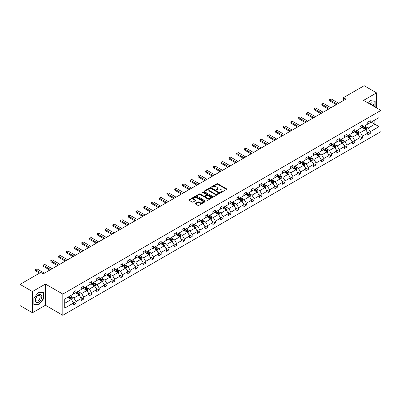 <?xml version="1.0" encoding="UTF-8"?>
<svg xmlns="http://www.w3.org/2000/svg" width="401" height="401" viewBox="0 0 401 401"><rect width="100%" height="100%" fill="white"/><g stroke="black" fill="none" stroke-linecap="round" stroke-linejoin="round"><path stroke-width="0.6" d="M220.705 192.39A0.481 0.281 0 0 0 221.387 192.39L226.565 189.402A0.687 0.396 0 0 0 226.765 189.122A0.687 0.396 0 0 0 226.565 188.841L217.793 183.773A0.687 0.396 0 0 0 216.821 183.773L211.643 186.766A0.481 0.281 0 0 0 212.324 187.157L212.996 186.771A2.206 1.273 0 0 1 216.114 186.771L216.841 187.192A2.206 1.273 0 0 1 217.487 188.094A2.206 1.273 0 0 1 216.841 188.991L216.174 189.382A0.481 0.281 0 0 0 216.856 189.773L217.527 189.387A2.206 1.273 0 0 1 220.645 189.387L221.372 189.808A2.206 1.273 0 0 1 222.019 190.711A2.206 1.273 0 0 1 221.372 191.608L220.705 191.999A0.481 0.281 0 0 0 220.705 192.39L220.705 191.999M195.427 203.412A0.687 0.396 0 0 0 195.227 203.693A0.687 0.396 0 0 0 195.427 203.974L197.888 205.392A0.687 0.396 0 0 0 198.866 205.392L204.615 202.074A0.687 0.396 0 0 0 204.816 201.793A0.687 0.396 0 0 0 204.615 201.513L195.843 196.45A0.687 0.396 0 0 0 194.871 196.45L189.122 199.768A0.687 0.396 0 0 0 188.916 200.049A0.687 0.396 0 0 0 189.122 200.33L192.089 202.049A0.687 0.396 0 0 0 193.066 202.049L195.528 200.625A0.687 0.396 0 0 0 195.728 200.345A0.687 0.396 0 0 0 195.528 200.064L194.054 199.212A1.845 1.063 0 0 1 193.513 198.46A1.845 1.063 0 0 1 194.65 197.477A1.845 1.063 0 0 1 196.66 197.708L202.435 201.041A1.845 1.063 0 0 1 202.971 201.793A1.845 1.063 0 0 1 201.833 202.776A1.845 1.063 0 0 1 199.828 202.545L198.866 201.989A0.687 0.396 0 0 0 197.888 201.989L195.427 203.412L195.427 203.974L197.888 202.565L197.888 201.989M45.438 284.048L32.461 291.542L20.05 284.379L20.05 305.587L32.461 312.75L45.438 305.256L62.812 315.286L62.812 294.078L45.438 284.048L45.438 305.256M376.559 107.869L376.559 92.877L363.577 100.375L380.95 110.405L62.812 294.078M376.559 92.877L364.148 85.714L343.421 97.679L343.421 100.546M20.05 284.379L40.777 272.414L43.258 273.843L345.903 99.112L343.421 97.679M213.041 196.645A0.687 0.396 0 0 0 214.019 196.645L219.768 193.327A0.687 0.396 0 0 0 219.969 193.046A0.687 0.396 0 0 0 219.768 192.766L210.996 187.698A0.687 0.396 0 0 0 210.024 187.698L204.274 191.021A0.687 0.396 0 0 0 204.069 191.302A0.687 0.396 0 0 0 204.274 191.583L213.041 196.645M202.786 192.495A0.481 0.281 0 0 1 203.272 192.565L212.179 197.703L206.44 201.021A0.687 0.396 0 0 1 205.467 201.021L196.696 195.954L196.696 195.392A0.687 0.396 0 0 0 196.495 195.673A0.687 0.396 0 0 0 196.696 195.954M196.696 195.392L199.157 193.974A0.687 0.396 0 0 1 200.129 193.974L203.688 196.029A0.687 0.396 0 0 0 204.66 196.029L206.294 195.086A0.687 0.396 0 0 0 206.495 194.801A0.687 0.396 0 0 0 206.294 194.52L202.59 192.385A0.481 0.281 0 0 1 203.272 191.989L212.189 197.137A0.687 0.396 0 0 1 212.39 197.417A0.687 0.396 0 0 1 212.189 197.698L212.189 197.137M32.461 291.542L32.461 312.75M64.726 299.051L73.513 293.978L73.513 292.058L75.995 290.625L75.995 292.545L81.253 289.507L81.253 287.587L83.739 286.154L83.739 288.073L88.997 285.036L88.997 283.116L91.478 281.682L91.478 283.602L96.741 280.565L96.741 278.645L99.222 277.211L99.222 279.131L104.486 276.094L104.486 274.174L106.967 272.74L106.967 274.66L112.23 271.622L112.23 269.703L114.711 268.269L114.711 270.189L119.974 267.151L119.974 265.231L122.455 263.798L122.455 265.723L127.719 262.68L127.719 260.76L130.2 259.332L130.2 261.252L135.463 258.214L135.463 256.289L137.944 254.861L137.944 256.78L143.202 253.743L143.202 251.823L145.688 250.389L145.688 252.309L150.946 249.272L150.946 247.352L153.428 245.918L153.428 247.838L158.691 244.8L158.691 242.881L161.172 241.447L161.172 243.367L166.435 240.329L166.435 238.41L168.916 236.976L168.916 238.896L174.179 235.858L174.179 233.938L176.661 232.505L176.661 234.425L181.924 231.387L181.924 229.467L184.405 228.034L184.405 229.953L189.668 226.916L189.668 224.996L192.149 223.563L192.149 225.482L197.412 222.445L197.412 220.525L199.893 219.091L199.893 221.011L205.152 217.974L205.152 216.054L207.638 214.62L207.638 216.54L212.896 213.502L212.896 211.583L215.377 210.149L215.377 212.069L220.64 209.031L220.64 207.111L223.121 205.678L223.121 207.598L228.385 204.56L228.385 202.64L230.866 201.207L230.866 203.132L236.129 200.094L236.129 198.169L238.61 196.741L238.61 198.66L243.873 195.623L243.873 193.703L246.354 192.269L246.354 194.189L251.617 191.152L251.617 189.232L254.099 187.798L254.099 189.718L259.362 186.681L259.362 184.761L261.843 183.327L261.843 185.247L267.101 182.209L267.101 180.29L269.587 178.856L269.587 180.776L274.845 177.738L274.845 175.818L277.327 174.385L277.327 176.305L282.59 173.267L282.59 171.347L285.071 169.914L285.071 171.834L290.334 168.796L290.334 166.876L292.815 165.443L292.815 167.362L298.078 164.325L298.078 162.405L300.56 160.971L300.56 162.891L305.823 159.854L305.823 157.934L308.304 156.5L308.304 158.42L313.567 155.382L313.567 153.463L316.048 152.029L316.048 153.949L321.311 150.911L321.311 148.992L323.792 147.558L323.792 149.478L329.051 146.44L329.051 144.52L331.537 143.087L331.537 145.012L336.795 141.969L336.795 140.049L339.276 138.621L339.276 140.54L344.539 137.503L344.539 135.578L347.02 134.15L347.02 136.069L352.284 133.032L352.284 131.112L354.765 129.678L354.765 131.598L360.028 128.561L360.028 126.641L362.509 125.207L362.509 127.127L367.772 124.089L367.772 122.17L370.253 120.736L370.253 122.656L379.04 117.583L379.04 126.641L370.253 131.713L370.253 133.633L367.772 135.067L367.772 133.147L362.509 136.185L362.509 138.104L360.028 139.538L360.028 137.613L354.765 140.656L354.765 142.576L352.284 144.004L352.284 142.084L347.02 145.122L347.02 147.047L344.539 148.475L344.539 146.555L339.276 149.593L339.276 151.513L336.795 152.946L336.795 151.027L331.537 154.064L331.537 155.984L329.051 157.418L329.051 155.498L323.792 158.535L323.792 160.455L321.311 161.889L321.311 159.969L316.048 163.006L316.048 164.926L313.567 166.36L313.567 164.44L308.304 167.478L308.304 169.397L305.823 170.831L305.823 168.911L300.56 171.949L300.56 173.869L298.078 175.302L298.078 173.382L292.815 176.42L292.815 178.34L290.334 179.773L290.334 177.854L285.071 180.891L285.071 182.811L282.59 184.244L282.59 182.325L277.327 185.362L277.327 187.282L274.845 188.716L274.845 186.796L269.587 189.833L269.587 191.753L267.101 193.187L267.101 191.267L261.843 194.305L261.843 196.224L259.362 197.658L259.362 195.733L254.099 198.776L254.099 200.695L251.617 202.124L251.617 200.204L246.354 203.242L246.354 205.167L243.873 206.595L243.873 204.675L238.61 207.713L238.61 209.633L236.129 211.066L236.129 209.147L230.866 212.184L230.866 214.104L228.385 215.537L228.385 213.618L223.121 216.655L223.121 218.575L220.64 220.009L220.64 218.089L215.377 221.126L215.377 223.046L212.896 224.48L212.896 222.56L207.638 225.598L207.638 227.517L205.152 228.951L205.152 227.031L199.893 230.069L199.893 231.989L197.412 233.422L197.412 231.502L192.149 234.54L192.149 236.46L189.668 237.893L189.668 235.973L184.405 239.011L184.405 240.931L181.924 242.364L181.924 240.445L176.661 243.482L176.661 245.402L174.179 246.836L174.179 244.916L168.916 247.953L168.916 249.873L166.435 251.307L166.435 249.387L161.172 252.424L161.172 254.344L158.691 255.778L158.691 253.858L153.428 256.896L153.428 258.815L150.946 260.249L150.946 258.324L145.688 261.362L145.688 263.287L143.202 264.715L143.202 262.795L137.944 265.833L137.944 267.753L135.463 269.186L135.463 267.267L130.2 270.304L130.2 272.224L127.719 273.657L127.719 271.738L122.455 274.775L122.455 276.695L119.974 278.129L119.974 276.209L114.711 279.246L114.711 281.166L112.23 282.6L112.23 280.68L106.967 283.718L106.967 285.637L104.486 287.071L104.486 285.151L99.222 288.189L99.222 290.108L96.741 291.542L96.741 289.622L91.478 292.66L91.478 294.58L88.997 296.013L88.997 294.093L83.739 297.131L83.739 299.051L81.253 300.484L81.253 298.565L75.995 301.602L75.995 303.522L73.513 304.955L73.513 303.036L64.726 308.108L64.726 299.051M62.812 315.286L380.95 131.613L380.95 110.405M75.498 292.83L79.172 294.951L73.909 297.988L71.037 296.329M73.909 297.988L75.995 301.602M79.172 294.951L81.253 298.565M73.513 293.517L73.909 293.748L75.995 292.545M83.243 288.359L86.912 290.479L81.654 293.517L78.776 291.863M81.654 293.517L83.739 297.131M86.912 290.479L88.997 294.093M81.253 289.051L81.654 289.276L83.739 288.073M90.982 283.888L94.656 286.008L89.398 289.051L86.521 287.392M89.398 289.051L91.478 292.66M94.656 286.008L96.741 289.622M88.997 284.58L89.398 284.805L91.478 283.602M98.726 279.417L102.4 281.542L97.137 284.58L94.265 282.921M97.137 284.58L99.222 288.189M102.4 281.542L104.486 285.151M96.741 280.109L97.137 280.334L99.222 279.131M106.471 274.951L110.145 277.071L104.882 280.109L102.009 278.449M104.882 280.109L106.967 283.718M110.145 277.071L112.23 280.68M104.486 275.637L104.882 275.863L106.967 274.66M114.215 270.48L117.889 272.6L112.626 275.637L109.754 273.978M112.626 275.637L114.711 279.246M117.889 272.6L119.974 276.209M112.23 271.166L112.626 271.397L114.711 270.189M121.959 266.008L125.633 268.129L120.37 271.166L117.498 269.507M120.37 271.166L122.455 274.775M125.633 268.129L127.719 271.738M119.974 266.695L120.37 266.926L122.455 265.723M129.703 261.537L133.378 263.657L128.114 266.695L125.242 265.036M128.114 266.695L130.2 270.304M133.378 263.657L135.463 267.267M127.719 262.224L128.114 262.454L130.2 261.252M137.448 257.066L141.117 259.186L135.859 262.224L132.987 260.565M135.859 262.224L137.944 265.833M141.117 259.186L143.202 262.795M135.463 257.753L135.859 257.983L137.944 256.78M145.192 252.595L148.861 254.715L143.603 257.753L140.726 256.094M143.603 257.753L145.688 261.362M148.861 254.715L150.946 258.324M143.202 253.282L143.603 253.512L145.688 252.309M152.931 248.124L156.606 250.244L151.347 253.282L148.47 251.622M151.347 253.282L153.428 256.896M156.606 250.244L158.691 253.858M150.946 248.81L151.347 249.041L153.428 247.838M160.676 243.653L164.35 245.773L159.087 248.81L156.215 247.151M159.087 248.81L161.172 252.424M164.35 245.773L166.435 249.387M158.691 244.339L159.087 244.57L161.172 243.367M168.42 239.181L172.094 241.302L166.831 244.339L163.959 242.68M166.831 244.339L168.916 247.953M172.094 241.302L174.179 244.916M166.435 239.868L166.831 240.099L168.916 238.896M176.164 234.71L179.838 236.831L174.575 239.868L171.703 238.209M174.575 239.868L176.661 243.482M179.838 236.831L181.924 240.445M174.179 235.397L174.575 235.628L176.661 234.425M183.909 230.239L187.583 232.359L182.32 235.397L179.447 233.743M182.32 235.397L184.405 239.011M187.583 232.359L189.668 235.973M181.924 230.931L182.32 231.156L184.405 229.953M191.653 225.768L195.327 227.888L190.064 230.931L187.192 229.272M190.064 230.931L192.149 234.54M195.327 227.888L197.412 231.502M189.668 226.46L190.064 226.685L192.149 225.482M199.397 221.297L203.066 223.422L197.808 226.46L194.936 224.801M197.808 226.46L199.893 230.069M203.066 223.422L205.152 227.031M197.412 221.989L197.808 222.214L199.893 221.011M207.142 216.831L210.811 218.951L205.553 221.989L202.675 220.329M205.553 221.989L207.638 225.598M210.811 218.951L212.896 222.56M205.152 217.517L205.553 217.743L207.638 216.54M214.881 212.36L218.555 214.48L213.297 217.517L210.42 215.858M213.297 217.517L215.377 221.126M218.555 214.48L220.64 218.089M212.896 213.046L213.297 213.277L215.377 212.069M222.625 207.888L226.299 210.009L221.036 213.046L218.164 211.387M221.036 213.046L223.121 216.655M226.299 210.009L228.385 213.618M220.64 208.575L221.036 208.806L223.121 207.598M230.369 203.417L234.044 205.538L228.781 208.575L225.908 206.916M228.781 208.575L230.866 212.184M234.044 205.538L236.129 209.147M228.385 204.104L228.781 204.335L230.866 203.132M238.114 198.946L241.788 201.066L236.525 204.104L233.653 202.445M236.525 204.104L238.61 207.713M241.788 201.066L243.873 204.675M236.129 199.633L236.525 199.863L238.61 198.66M245.858 194.475L249.532 196.595L244.269 199.633L241.397 197.974M244.269 199.633L246.354 203.242M249.532 196.595L251.617 200.204M243.873 195.162L244.269 195.392L246.354 194.189M253.602 190.004L257.277 192.124L252.013 195.162L249.141 193.503M252.013 195.162L254.099 198.776M257.277 192.124L259.362 195.733M251.617 190.691L252.013 190.921L254.099 189.718M261.347 185.533L265.016 187.653L259.758 190.691L256.886 189.031M259.758 190.691L261.843 194.305M265.016 187.653L267.101 191.267M259.362 186.219L259.758 186.45L261.843 185.247M269.091 181.062L272.76 183.182L267.502 186.219L264.625 184.56M267.502 186.219L269.587 189.833M272.76 183.182L274.845 186.796M267.101 181.748L267.502 181.979L269.587 180.776M276.83 176.59L280.505 178.711L275.241 181.748L272.369 180.089M275.241 181.748L277.327 185.362M280.505 178.711L282.59 182.325M274.845 177.277L275.241 177.508L277.327 176.305M284.575 172.119L288.249 174.24L282.986 177.277L280.114 175.623M282.986 177.277L285.071 180.891M288.249 174.24L290.334 177.854M282.59 172.806L282.986 173.037L285.071 171.834M292.319 167.648L295.993 169.768L290.73 172.811L287.858 171.152M290.73 172.811L292.815 176.42M295.993 169.768L298.078 173.382M290.334 168.34L290.73 168.565L292.815 167.362M300.063 163.177L303.737 165.302L298.474 168.34L295.602 166.681M298.474 168.34L300.56 171.949M303.737 165.302L305.823 168.911M298.078 163.869L298.474 164.094L300.56 162.891M307.808 158.711L311.482 160.831L306.219 163.869L303.346 162.21M306.219 163.869L308.304 167.478M311.482 160.831L313.567 164.44M305.823 159.397L306.219 159.623L308.304 158.42M315.552 154.24L319.226 156.36L313.963 159.397L311.091 157.738M313.963 159.397L316.048 163.006M319.226 156.36L321.311 159.969M313.567 154.926L313.963 155.157L316.048 153.949M323.296 149.768L326.965 151.889L321.707 154.926L318.835 153.267M321.707 154.926L323.792 158.535M326.965 151.889L329.051 155.498M321.311 150.455L321.707 150.686L323.792 149.478M331.036 145.297L334.71 147.418L329.452 150.455L326.574 148.796M329.452 150.455L331.537 154.064M334.71 147.418L336.795 151.027M329.051 145.984L329.452 146.215L331.537 145.012M338.78 140.826L342.454 142.946L337.191 145.984L334.319 144.325M337.191 145.984L339.276 149.593M342.454 142.946L344.539 146.555M336.795 141.513L337.191 141.743L339.276 140.54M346.524 136.355L350.198 138.475L344.935 141.513L342.063 139.854M344.935 141.513L347.02 145.122M350.198 138.475L352.284 142.084M344.539 137.042L344.935 137.272L347.02 136.069M354.268 131.884L357.943 134.004L352.68 137.042L349.807 135.383M352.68 137.042L354.765 140.656M357.943 134.004L360.028 137.613M352.284 132.571L352.68 132.801L354.765 131.598M362.013 127.413L365.687 129.533L360.424 132.571L357.552 130.911M360.424 132.571L362.509 136.185M365.687 129.533L367.772 133.147M360.028 128.099L360.424 128.33L362.509 127.127M371.196 122.11L374.87 124.23L368.168 128.099L365.296 126.44M368.168 128.099L370.253 131.713M379.04 126.641L374.87 124.23L374.87 119.989L379.04 117.583M367.772 123.628L368.168 123.859L370.253 122.656M64.726 303.291L71.428 299.422L67.754 297.301M71.428 299.422L73.513 303.036M366.95 131.728L370.253 133.633M359.206 136.195L362.509 138.104M351.466 140.666L354.765 142.576M343.722 145.137L347.02 147.047M335.978 149.608L339.276 151.513M328.234 154.079L331.537 155.984M320.489 158.55L323.792 160.455M312.745 163.022L316.048 164.926M305.001 167.493L308.304 169.397M297.256 171.964L300.56 173.869M289.517 176.435L292.815 178.34M281.773 180.906L285.071 182.811M274.028 185.377L277.327 187.282M266.284 189.848L269.587 191.753M258.54 194.315L261.843 196.224M250.795 198.786L254.099 200.695M243.051 203.257L246.354 205.167M235.312 207.728L238.61 209.633M227.567 212.199L230.866 214.104M219.823 216.67L223.121 218.575M212.079 221.141L215.377 223.046M204.335 225.613L207.638 227.517M196.59 230.084L199.893 231.989M188.846 234.555L192.149 236.46M181.102 239.026L184.405 240.931M173.362 243.497L176.661 245.402M165.618 247.968L168.916 249.873M157.874 252.435L161.172 254.344M150.129 256.906L153.428 258.815M142.385 261.377L145.688 263.287M134.641 265.848L137.944 267.753M126.896 270.319L130.2 272.224M119.152 274.79L122.455 276.695M111.413 279.261L114.711 281.166M103.669 283.733L106.967 285.637M95.924 288.204L99.222 290.108M88.18 292.675L91.478 294.58M80.436 297.146L83.739 299.051M72.691 301.617L75.995 303.522M375.141 107.052L375.141 101.107L370.354 100.676L368.374 103.142M43.453 298.991L43.453 292.605L38.666 292.179L33.874 298.133L33.874 304.524L38.666 304.95L43.453 298.991L43.208 298.85M220.896 192.46L221.372 192.184A2.206 1.273 0 0 0 222.019 191.282L222.019 190.711M217.487 188.094L217.487 188.665A2.206 1.273 0 0 1 216.841 189.568L216.365 189.843M226.565 188.841L226.565 189.402L217.793 184.35A0.687 0.396 0 0 0 216.821 184.35L211.833 187.227M219.758 193.332L210.996 188.275A0.687 0.396 0 0 0 210.024 188.275L204.279 191.588L204.274 191.021M218.55 193.242A0.481 0.281 0 0 0 218.55 192.846L210.851 188.405A0.481 0.281 0 0 0 210.169 188.405L209.462 188.811A2.206 1.273 0 0 0 208.816 189.713A2.206 1.273 0 0 0 209.462 190.61L214.725 193.648A2.206 1.273 0 0 0 217.843 193.648L218.55 193.242L218.55 193.813A0.481 0.281 0 0 0 218.69 193.618L218.69 193.046M208.816 189.713L208.816 190.285A2.206 1.273 0 0 0 209.462 191.187L209.462 190.61M218.55 193.813L217.843 194.224A2.206 1.273 0 0 1 214.725 194.224L209.462 191.187M196.706 195.964L199.157 194.545L199.157 193.974M206.495 194.801L206.495 195.377A0.687 0.396 0 0 1 206.294 195.658L204.66 196.6A0.687 0.396 0 0 1 203.688 196.6L200.129 194.545A0.687 0.396 0 0 0 199.157 194.545M207.377 198.159A1.845 1.063 0 0 0 209.387 198.39A1.845 1.063 0 0 0 210.525 197.407A1.845 1.063 0 0 0 209.984 196.65L207.954 195.477A0.687 0.396 0 0 0 206.976 195.477L205.342 196.42A0.687 0.396 0 0 0 205.142 196.701A0.687 0.396 0 0 0 205.342 196.981L207.377 198.159L207.377 198.731A1.845 1.063 0 0 0 209.387 198.961A1.845 1.063 0 0 0 210.525 197.979L210.525 197.407M205.142 196.701L205.142 197.277A0.687 0.396 0 0 0 205.342 197.558L205.342 196.981M207.377 198.731L205.342 197.558M202.971 201.793L202.971 202.365A1.845 1.063 0 0 1 201.833 203.347A1.845 1.063 0 0 1 199.828 203.117L198.866 202.565A0.687 0.396 0 0 0 197.888 202.565M193.513 198.46L193.513 199.031A1.845 1.063 0 0 0 194.054 199.783L194.054 199.212M195.518 200.63L194.054 199.783M204.615 201.513L204.615 202.074L195.843 197.021A0.687 0.396 0 0 0 194.871 197.021L189.127 200.335L189.122 199.768M38.16 304.66L38.666 304.95M366.063 130.185L366.519 128.866A1.86 1.073 -120 0 0 365.928 127.282L364.81 125.799M362.815 127.874L362.329 127.232M364.92 129.292L365.517 128.947A1.86 1.073 -120 0 0 364.985 127.829L363.867 126.34M363.401 126.611L364.629 128.25A0.947 0.546 60 0 1 364.8 128.536L365.517 128.947M363.271 126.686L364.389 128.175A1.86 1.073 60 0 1 364.85 129.052M337.191 104.14L329.787 99.864L329.787 100.897L329.512 99.709L330.259 99.278L331.276 99.007L338.685 103.283M336.299 104.656L329.787 100.897M331.276 99.007L329.512 99.709M358.319 134.656L358.775 133.338A1.86 1.073 -120 0 0 358.183 131.754L357.07 130.27M355.07 132.345L354.584 131.698M357.176 133.764L357.772 133.418A1.86 1.073 -120 0 0 357.241 132.3L356.123 130.811M355.657 131.082L356.885 132.721A0.947 0.546 60 0 1 357.055 133.007L357.772 133.418M355.532 131.157L356.644 132.646A1.86 1.073 60 0 1 357.106 133.523M350.574 139.127L351.03 137.809A1.86 1.073 -120 0 0 350.439 136.225L349.326 134.736M347.326 136.816L346.84 136.17M349.431 138.235L350.028 137.889A1.86 1.073 -120 0 0 349.497 136.771L348.379 135.282M347.913 135.553L349.141 137.187A0.947 0.546 60 0 1 349.316 137.478L350.028 137.889M347.787 135.628L348.9 137.117A1.86 1.073 60 0 1 349.361 137.994M329.452 108.611L322.043 104.335L322.043 105.368L321.772 104.18L322.514 103.749L323.532 103.478L330.94 107.754M328.554 109.127L322.043 105.368M323.532 103.478L321.772 104.18M321.707 113.082L314.299 108.806L314.299 109.839L314.028 108.651L314.77 108.22L315.787 107.949L323.196 112.225M320.81 113.598L314.299 109.839M315.787 107.949L314.028 108.651M373.396 106.039A4.561 2.637 120 0 0 369.516 103.804M371.862 105.157A3.123 1.804 120 0 0 371.226 103.964A3.123 1.804 120 0 0 369.872 104.009M368.384 103.147L370.253 100.821L374.895 101.232L374.895 106.907M374.584 101.057L374.895 101.232M41.358 298.755A4.561 2.637 120 0 0 40.18 294.349A4.561 2.637 120 0 0 35.769 298.259A4.561 2.637 120 0 0 36.952 302.665A4.561 2.637 120 0 0 41.358 298.755M39.889 298.339A3.123 1.804 120 0 0 39.539 295.462A3.123 1.804 120 0 0 36.065 297.998A3.123 1.804 120 0 0 36.416 300.87A3.123 1.804 120 0 0 39.889 298.339M33.925 304.279L33.925 298.093L38.566 292.319L43.208 292.73L43.208 298.92L38.566 304.695L33.874 304.249M42.897 292.555L43.208 292.73M342.83 143.598L343.291 142.28A1.86 1.073 -120 0 0 342.695 140.696L341.582 139.207M339.582 141.287L339.101 140.641M341.687 142.706L342.284 142.36A1.86 1.073 -120 0 0 341.752 141.242L340.639 139.754M340.173 140.024L341.396 141.658A0.947 0.546 60 0 1 341.572 141.949L342.284 142.36M340.043 140.099L341.156 141.583A1.86 1.073 60 0 1 341.622 142.465M313.963 117.553L306.554 113.277L306.554 114.31L306.284 113.122L307.026 112.691L308.043 112.42L315.452 116.696M313.071 118.069L306.554 114.31M308.043 112.42L306.284 113.122M335.091 148.069L335.547 146.751A1.86 1.073 -120 0 0 334.95 145.167L333.838 143.678M331.838 145.758L331.356 145.112M333.943 147.177L334.539 146.831A1.86 1.073 -120 0 0 334.008 145.713L332.895 144.225M332.429 144.495L333.652 146.129A0.947 0.546 60 0 1 333.827 146.42L334.539 146.831M332.299 144.571L333.411 146.054A1.86 1.073 60 0 1 333.878 146.936M306.219 122.024L298.81 117.749L298.81 118.781L298.539 117.593L299.286 117.162L300.304 116.891L307.707 121.167M305.326 122.541L298.81 118.781M300.304 116.891L298.539 117.593M327.346 152.54L327.802 151.222A1.86 1.073 -120 0 0 327.206 149.638L326.093 148.149M324.093 150.23L323.612 149.583M326.203 151.648L326.795 151.302A1.86 1.073 -120 0 0 326.264 150.185L325.151 148.696M324.685 148.966L325.913 150.601A0.947 0.546 60 0 1 326.083 150.891L326.795 151.302M324.554 149.042L325.667 150.525A1.86 1.073 60 0 1 326.133 151.408M298.474 126.495L291.071 122.22L291.071 123.252L290.795 122.064L291.542 121.633L292.56 121.358L299.963 125.638M297.582 127.012L291.071 123.252M292.56 121.358L290.795 122.064M319.602 157.012L320.058 155.693A1.86 1.073 -120 0 0 319.462 154.109L318.349 152.621M316.349 154.701L315.868 154.054M318.459 156.114L319.056 155.773A1.86 1.073 -120 0 0 318.519 154.656L317.407 153.167M316.94 153.438L318.168 155.072A0.947 0.546 60 0 1 318.339 155.362L319.056 155.773M316.81 153.508L317.923 154.997A1.86 1.073 60 0 1 318.389 155.874M290.73 130.967L283.327 126.691L283.327 127.724L283.051 126.531L284.815 125.829L292.219 130.104M289.838 131.483L283.327 127.724M284.815 125.829L283.327 126.691L283.051 126.531M311.858 161.483L312.314 160.164A1.86 1.073 -120 0 0 311.722 158.58L310.605 157.092M308.61 159.172L308.123 158.525M310.715 160.585L311.311 160.245A1.86 1.073 -120 0 0 310.775 159.127L309.662 157.638M309.196 157.904L310.424 159.543A0.947 0.546 60 0 1 310.595 159.829L311.311 160.245M309.066 157.979L310.184 159.468A1.86 1.073 60 0 1 310.645 160.345M282.986 135.438L275.582 131.162L275.582 132.195L275.307 131.002L277.071 130.3L284.474 134.576M282.093 135.954L275.582 132.195M277.071 130.3L275.582 131.162L275.307 131.002M304.113 165.954L304.57 164.636A1.86 1.073 -120 0 0 303.978 163.052L302.86 161.563M300.865 163.643L300.379 162.996M302.971 165.057L303.567 164.716A1.86 1.073 -120 0 0 303.036 163.593L301.918 162.109M301.452 162.375L302.68 164.014A0.947 0.546 60 0 1 302.85 164.3L303.567 164.716M301.321 162.45L302.439 163.939A1.86 1.073 60 0 1 302.9 164.816M275.241 139.909L267.838 135.633L267.838 136.666L267.562 135.473L269.327 134.771L276.735 139.047M274.349 140.425L267.838 136.666M269.327 134.771L267.838 135.633L267.562 135.473M296.369 170.425L296.825 169.107A1.86 1.073 -120 0 0 296.234 167.523L295.121 166.034M293.121 168.114L292.635 167.468M295.226 169.528L295.823 169.187A1.86 1.073 -120 0 0 295.291 168.064L294.174 166.58M293.707 166.846L294.935 168.485A0.947 0.546 60 0 1 295.106 168.771L295.823 169.187M293.582 166.921L294.695 168.41A1.86 1.073 60 0 1 295.156 169.287M267.502 144.38L260.094 140.104L260.094 141.137L259.823 139.944L261.582 139.242L268.991 143.518M266.605 144.896L260.094 141.137M261.582 139.242L259.823 139.944M288.625 174.896L289.081 173.578A1.86 1.073 -120 0 0 288.489 171.994L287.377 170.505M285.377 172.58L284.89 171.939M287.482 173.999L288.078 173.658A1.86 1.073 -120 0 0 287.547 172.535L286.429 171.052M285.968 171.317L287.191 172.956A0.947 0.546 60 0 1 287.367 173.242L288.078 173.658M285.838 171.392L286.951 172.881A1.86 1.073 60 0 1 287.412 173.758M259.758 148.851L252.349 144.576L252.349 145.603L252.079 144.415L252.82 143.984L253.838 143.713L261.246 147.989M258.861 149.367L252.349 145.603M253.838 143.713L252.079 144.415M280.88 179.367L281.342 178.049A1.86 1.073 -120 0 0 280.745 176.465L279.632 174.976M277.632 177.052L277.151 176.41M279.738 178.47L280.334 178.124A1.86 1.073 -120 0 0 279.803 177.006L278.69 175.518M278.224 175.788L279.447 177.427A0.947 0.546 60 0 1 279.622 177.713L280.334 178.124M278.093 175.864L279.206 177.352A1.86 1.073 60 0 1 279.672 178.229M252.013 153.322L244.605 149.047L244.605 150.074L244.334 148.886L245.076 148.455L246.094 148.185L253.502 152.46M251.121 153.839L244.605 150.074M246.094 148.185L244.334 148.886M273.141 183.838L273.597 182.52A1.86 1.073 -120 0 0 273.001 180.936L271.888 179.447M269.888 181.523L269.407 180.881M271.993 182.941L272.59 182.595A1.86 1.073 -120 0 0 272.058 181.478L270.946 179.989M270.48 180.26L271.703 181.899A0.947 0.546 60 0 1 271.878 182.184L272.59 182.595M270.349 180.335L271.462 181.823A1.86 1.073 60 0 1 271.928 182.701M244.269 157.793L236.861 153.513L236.861 154.545L236.59 153.357L238.354 152.656L245.758 156.931M243.377 158.305L236.861 154.545M238.354 152.656L236.59 153.357M265.397 188.31L265.853 186.986A1.86 1.073 -120 0 0 265.256 185.402L264.144 183.919M262.144 185.994L261.663 185.352M264.254 187.412L264.845 187.066A1.86 1.073 -120 0 0 264.314 185.949L263.201 184.46M262.735 184.731L263.963 186.37A0.947 0.546 60 0 1 264.134 186.655L264.845 187.066M262.605 184.806L263.718 186.295A1.86 1.073 60 0 1 264.184 187.172M236.525 162.26L229.121 157.984L229.121 159.017L228.846 157.829L229.593 157.398L230.61 157.127L238.014 161.403M235.633 162.776L229.121 159.017M230.61 157.127L228.846 157.829M257.653 192.776L258.109 191.457A1.86 1.073 -120 0 0 257.512 189.874L256.399 188.39M254.399 190.465L253.918 189.818M256.51 191.884L257.106 191.538A1.86 1.073 -120 0 0 256.57 190.42L255.457 188.931M254.991 189.202L256.219 190.841A0.947 0.546 60 0 1 256.389 191.127L257.106 191.538M254.861 189.277L255.973 190.766A1.86 1.073 60 0 1 256.44 191.643M228.781 166.731L221.377 162.455L221.377 163.488L221.101 162.3L221.848 161.869L222.866 161.598L230.269 165.874M227.888 167.247L221.377 163.488M222.866 161.598L221.101 162.3M249.908 197.247L250.364 195.929A1.86 1.073 -120 0 0 249.773 194.345L248.655 192.861M246.66 194.936L246.174 194.29M248.765 196.355L249.362 196.009A1.86 1.073 -120 0 0 248.826 194.891L247.713 193.402M247.247 193.673L248.475 195.307A0.947 0.546 60 0 1 248.645 195.598L249.362 196.009M247.116 193.748L248.234 195.237A1.86 1.073 60 0 1 248.695 196.114M221.036 171.202L213.633 166.926L213.633 167.959L213.357 166.771L214.104 166.34L215.121 166.069L222.525 170.345M220.144 171.718L213.633 167.959M215.121 166.069L213.357 166.771M242.164 201.718L242.62 200.4A1.86 1.073 -120 0 0 242.029 198.816L240.911 197.327M238.916 199.407L238.43 198.761M241.021 200.826L241.618 200.48A1.86 1.073 -120 0 0 241.086 199.362L239.968 197.873M239.502 198.144L240.73 199.778A0.947 0.546 60 0 1 240.901 200.069L241.618 200.48M239.372 198.219L240.49 199.703A1.86 1.073 60 0 1 240.951 200.585M213.292 175.673L205.888 171.397L205.888 172.43L205.618 171.242L206.36 170.811L207.377 170.54L214.786 174.816M212.4 176.189L205.888 172.43M207.377 170.54L205.618 171.242M234.42 206.189L234.876 204.871A1.86 1.073 -120 0 0 234.284 203.287L233.171 201.798M231.171 203.878L230.685 203.232M233.277 205.297L233.873 204.951A1.86 1.073 -120 0 0 233.342 203.833L232.224 202.345M231.758 202.615L232.986 204.249A0.947 0.546 60 0 1 233.156 204.54L233.873 204.951M231.633 202.69L232.745 204.174A1.86 1.073 60 0 1 233.207 205.056M205.553 180.144L198.144 175.869L198.144 176.901L197.873 175.713L198.615 175.282L199.633 175.011L207.041 179.287M204.655 180.661L198.144 176.901M199.633 175.011L197.873 175.713M226.675 210.66L227.131 209.342A1.86 1.073 -120 0 0 226.54 207.758L225.427 206.269M223.427 208.35L222.946 207.703M225.532 209.768L226.129 209.422A1.86 1.073 -120 0 0 225.598 208.304L224.485 206.816M224.019 207.086L225.242 208.72A0.947 0.546 60 0 1 225.417 209.011L226.129 209.422M223.888 207.162L225.001 208.645A1.86 1.073 60 0 1 225.462 209.528M197.808 184.615L190.4 180.34L190.4 181.372L190.129 180.184L190.871 179.753L191.889 179.483L199.297 183.758M196.911 185.132L190.4 181.372M191.889 179.483L190.129 180.184M218.931 215.131L219.392 213.813A1.86 1.073 -120 0 0 218.796 212.229L217.683 210.741M215.683 212.821L215.202 212.174M217.788 214.234L218.385 213.893A1.86 1.073 -120 0 0 217.853 212.776L216.74 211.287M216.274 211.558L217.497 213.192A0.947 0.546 60 0 1 217.673 213.482L218.385 213.893M216.144 211.628L217.257 213.116A1.86 1.073 60 0 1 217.723 213.999M190.064 189.087L182.655 184.811L182.655 185.843L182.385 184.655L183.127 184.224L184.144 183.949L191.553 188.224M189.172 189.603L182.655 185.843M184.144 183.949L182.385 184.655M211.192 219.603L211.648 218.284A1.86 1.073 -120 0 0 211.051 216.7L209.939 215.212M207.939 217.292L207.457 216.645M210.54 218.791L210.64 218.365A1.86 1.073 -120 0 0 210.109 217.247L208.996 215.758M208.53 216.024L209.753 217.663A0.947 0.546 60 0 1 209.929 217.954L210.64 218.365M208.4 216.099L209.512 217.588A1.86 1.073 60 0 1 209.979 218.465M182.32 193.558L174.911 189.282L174.911 190.315L174.641 189.122L176.405 188.42L183.808 192.696M181.427 194.074L174.911 190.315M176.405 188.42L174.641 189.122M203.447 224.074L203.903 222.755A1.86 1.073 -120 0 0 203.307 221.172L202.194 219.683M200.194 221.763L199.713 221.116M202.304 223.177L202.896 222.836A1.86 1.073 -120 0 0 202.365 221.713L201.252 220.229M200.786 220.495L202.014 222.134A0.947 0.546 60 0 1 202.184 222.42L202.896 222.836M200.655 220.57L201.768 222.059A1.86 1.073 60 0 1 202.234 222.936M174.575 198.029L167.172 193.753L167.172 194.786L166.896 193.593L168.661 192.891L176.064 197.167M173.683 198.545L167.172 194.786M168.661 192.891L167.172 193.753L166.896 193.593M195.703 228.545L196.159 227.227A1.86 1.073 -120 0 0 195.568 225.643L194.45 224.154M192.45 226.234L191.969 225.588M194.56 227.648L195.157 227.307A1.86 1.073 -120 0 0 194.62 226.184L193.508 224.7M193.041 224.966L194.269 226.605A0.947 0.546 60 0 1 194.44 226.891L195.157 227.307M192.911 225.041L194.029 226.53A1.86 1.073 60 0 1 194.49 227.407M166.831 202.5L159.428 198.224L159.428 199.257L159.152 198.064L160.916 197.362L168.32 201.638M165.939 203.016L159.428 199.257M160.916 197.362L159.428 198.224L159.152 198.064M187.959 233.016L188.415 231.698A1.86 1.073 -120 0 0 187.823 230.114L186.706 228.625M184.711 230.7L184.224 230.059M186.816 232.119L187.412 231.778A1.86 1.073 -120 0 0 186.876 230.655L185.763 229.171M185.297 229.437L186.525 231.076A0.947 0.546 60 0 1 186.696 231.362L187.412 231.778M185.167 229.512L186.285 231.001A1.86 1.073 60 0 1 186.746 231.878M159.087 206.971L151.683 202.695L151.683 203.723L151.408 202.535L153.172 201.833L160.575 206.109M158.195 207.487L151.683 203.723M153.172 201.833L151.683 202.695L151.408 202.535M180.214 237.487L180.671 236.169A1.86 1.073 -120 0 0 180.079 234.585L178.961 233.096M176.966 235.171L176.48 234.53M179.072 236.59L179.668 236.244A1.86 1.073 -120 0 0 179.137 235.126L178.019 233.638M177.553 233.908L178.781 235.547A0.947 0.546 60 0 1 178.951 235.833L179.668 236.244M177.422 233.983L178.54 235.472A1.86 1.073 60 0 1 179.001 236.349M151.347 211.442L143.939 207.167L143.939 208.194L143.668 207.006L144.41 206.575L145.428 206.304L152.836 210.58M150.45 211.959L143.939 208.194M145.428 206.304L143.668 207.006M172.47 241.958L172.926 240.64A1.86 1.073 -120 0 0 172.335 239.056L171.222 237.567M169.222 239.643L168.736 239.001M171.327 241.061L171.924 240.715A1.86 1.073 -120 0 0 171.392 239.597L170.275 238.109M169.808 238.379L171.037 240.019A0.947 0.546 60 0 1 171.207 240.304L171.924 240.715M169.683 238.455L170.796 239.943A1.86 1.073 60 0 1 171.257 240.821M143.603 215.913L136.195 211.638L136.195 212.665L135.924 211.477L136.666 211.046L137.683 210.776L145.092 215.051M142.706 216.425L136.195 212.665M137.683 210.776L135.924 211.477M164.726 246.43L165.182 245.111A1.86 1.073 -120 0 0 164.59 243.522L163.478 242.039M161.478 244.114L160.996 243.472M163.583 245.532L164.179 245.186A1.86 1.073 -120 0 0 163.648 244.069L162.535 242.58M162.069 242.851L163.292 244.49A0.947 0.546 60 0 1 163.468 244.775L164.179 245.186M161.939 242.926L163.052 244.415A1.86 1.073 60 0 1 163.513 245.292M135.859 220.38L128.45 216.104L128.45 217.136L128.18 215.949L128.921 215.517L129.939 215.247L137.348 219.522M134.967 220.896L128.45 217.136M129.939 215.247L128.18 215.949M156.986 250.896L157.443 249.577A1.86 1.073 -120 0 0 156.846 247.993L155.733 246.51M153.733 248.585L153.252 247.938M155.839 250.003L156.435 249.658A1.86 1.073 -120 0 0 155.904 248.54L154.791 247.051M154.325 247.322L155.548 248.961A0.947 0.546 60 0 1 155.723 249.247L156.435 249.658M154.195 247.397L155.307 248.886A1.86 1.073 60 0 1 155.773 249.763M128.114 224.851L120.706 220.575L120.706 221.608L120.435 220.42L121.177 219.989L122.195 219.718L129.603 223.994M127.222 225.367L120.706 221.608M122.195 219.718L120.435 220.42M149.242 255.367L149.698 254.049A1.86 1.073 -120 0 0 149.102 252.465L147.989 250.981M145.989 253.056L145.508 252.409M148.099 254.475L148.691 254.129A1.86 1.073 -120 0 0 148.159 253.011L147.047 251.522M146.581 251.793L147.804 253.427A0.947 0.546 60 0 1 147.979 253.718L148.691 254.129M146.45 251.868L147.563 253.357A1.86 1.073 60 0 1 148.029 254.234M120.37 229.322L112.962 225.046L112.962 226.079L112.691 224.891L113.438 224.46L114.455 224.189L121.859 228.465M119.478 229.838L112.962 226.079M114.455 224.189L112.691 224.891M141.498 259.838L141.954 258.52A1.86 1.073 -120 0 0 141.358 256.936L140.245 255.447M138.245 257.527L137.764 256.881M140.355 258.946L140.946 258.6A1.86 1.073 -120 0 0 140.415 257.482L139.302 255.993M138.836 256.264L140.064 257.898A0.947 0.546 60 0 1 140.235 258.189L140.946 258.6M138.706 256.339L139.819 257.823A1.86 1.073 60 0 1 140.285 258.705M112.626 233.793L105.222 229.517L105.222 230.55L104.947 229.362L105.694 228.931L106.711 228.66L114.115 232.936M111.734 234.309L105.222 230.55M106.711 228.66L104.947 229.362M133.754 264.309L134.21 262.991A1.86 1.073 -120 0 0 133.618 261.407L132.5 259.918M130.5 261.998L130.019 261.352M132.611 263.417L133.207 263.071A1.86 1.073 -120 0 0 132.671 261.953L131.558 260.465M131.092 260.735L132.32 262.369A0.947 0.546 60 0 1 132.49 262.66L133.207 263.071M130.962 260.81L132.079 262.294A1.86 1.073 60 0 1 132.541 263.176M104.882 238.264L97.478 233.989L97.478 235.021L97.202 233.833L97.949 233.402L98.967 233.131L106.37 237.407M103.989 238.78L97.478 235.021M98.967 233.131L97.202 233.833M126.009 268.78L126.465 267.462A1.86 1.073 -120 0 0 125.874 265.878L124.756 264.389M122.761 266.47L122.275 265.823M124.866 267.888L125.463 267.542A1.86 1.073 -120 0 0 124.927 266.424L123.814 264.936M123.348 265.206L124.576 266.84A0.947 0.546 60 0 1 124.746 267.131L125.463 267.542M123.217 265.282L124.335 266.765A1.86 1.073 60 0 1 124.796 267.647M97.137 242.735L89.734 238.46L89.734 239.492L89.458 238.304L90.205 237.873L91.222 237.603L98.626 241.878M96.245 243.252L89.734 239.492M91.222 237.603L89.458 238.304M118.265 273.251L118.721 271.933A1.86 1.073 -120 0 0 118.13 270.349L117.012 268.86M115.017 270.941L114.531 270.294M117.122 272.354L117.719 272.013A1.86 1.073 -120 0 0 117.187 270.896L116.069 269.407M115.603 269.678L116.831 271.312A0.947 0.546 60 0 1 117.002 271.602L117.719 272.013M115.473 269.748L116.591 271.236A1.86 1.073 60 0 1 117.052 272.119M89.398 247.206L81.989 242.931L81.989 243.963L81.719 242.775L82.461 242.344L83.478 242.069L90.887 246.344M88.501 247.723L81.989 243.963M83.478 242.069L81.719 242.775M110.521 277.723L110.977 276.404A1.86 1.073 -120 0 0 110.385 274.82L109.272 273.332M107.273 275.412L106.786 274.765M109.378 276.825L109.974 276.484A1.86 1.073 -120 0 0 109.443 275.367L108.325 273.878M107.859 274.144L109.087 275.783A0.947 0.546 60 0 1 109.257 276.073L109.974 276.484M107.734 274.219L108.846 275.708A1.86 1.073 60 0 1 109.308 276.585M81.654 251.678L74.245 247.402L74.245 248.435L73.974 247.242L75.734 246.54L83.142 250.815M80.756 252.194L74.245 248.435M75.734 246.54L73.974 247.242M102.776 282.194L103.232 280.875A1.86 1.073 -120 0 0 102.641 279.291L101.528 277.803M99.528 279.883L99.047 279.236M101.633 281.296L102.23 280.956A1.86 1.073 -120 0 0 101.699 279.838L100.586 278.349M100.12 278.615L101.343 280.254A0.947 0.546 60 0 1 101.518 280.54L102.23 280.956M99.989 278.69L101.102 280.179A1.86 1.073 60 0 1 101.568 281.056M73.909 256.149L66.501 251.873L66.501 252.906L66.23 251.713L67.99 251.011L75.398 255.287M73.017 256.665L66.501 252.906M67.99 251.011L66.23 251.713M95.037 286.665L95.493 285.347A1.86 1.073 -120 0 0 94.897 283.763L93.784 282.274M91.784 284.354L91.303 283.707M93.889 285.768L94.486 285.427A1.86 1.073 -120 0 0 93.954 284.304L92.842 282.82M92.375 283.086L93.598 284.725A0.947 0.546 60 0 1 93.774 285.011L94.486 285.427M92.245 283.161L93.358 284.65A1.86 1.073 60 0 1 93.824 285.527M66.165 260.62L58.757 256.344L58.757 257.377L58.486 256.184L60.245 255.482L67.654 259.758M65.273 261.136L58.757 257.377M60.245 255.482L58.486 256.184M87.293 291.136L87.749 289.818A1.86 1.073 -120 0 0 87.152 288.234L86.04 286.745M84.04 288.82L83.558 288.179M86.15 290.239L86.741 289.898A1.86 1.073 -120 0 0 86.21 288.775L85.097 287.291M84.631 287.557L85.859 289.196A0.947 0.546 60 0 1 86.03 289.482L86.741 289.898M84.501 287.632L85.614 289.121A1.86 1.073 60 0 1 86.08 289.998M58.421 265.091L51.017 260.815L51.017 261.848L50.742 260.655L52.506 259.953L59.909 264.229M57.528 265.607L51.017 261.848M52.506 259.953L51.017 260.815L50.742 260.655M79.548 295.607L80.005 294.289A1.86 1.073 -120 0 0 79.408 292.705L78.295 291.216M76.295 293.291L75.814 292.65M78.406 294.71L78.997 294.364A1.86 1.073 -120 0 0 78.466 293.246L77.353 291.758M76.887 292.028L78.115 293.667A0.947 0.546 60 0 1 78.285 293.953L78.997 294.364M76.756 292.103L77.869 293.592A1.86 1.073 60 0 1 78.335 294.469M50.676 269.562L43.273 265.287L43.273 266.314L42.997 265.126L44.762 264.424L52.165 268.7M49.784 270.079L43.273 266.314M44.762 264.424L43.273 265.287L42.997 265.126M71.804 300.078L72.26 298.76A1.86 1.073 -120 0 0 71.669 297.176L70.551 295.687M68.551 297.763L68.07 297.121M70.661 299.181L71.258 298.835A1.86 1.073 -120 0 0 70.721 297.717L69.609 296.229M69.142 296.499L70.37 298.138A0.947 0.546 60 0 1 70.541 298.424L71.258 298.835M69.012 296.575L70.13 298.063A1.86 1.073 60 0 1 70.591 298.94M40.451 272.6L35.529 269.758L35.529 270.785L35.253 269.597L37.017 268.896L44.421 273.171M39.559 273.116L35.529 270.785M37.017 268.896L35.529 269.758L35.253 269.597M221.372 192.184L221.372 191.608M216.174 189.773L216.174 189.382M216.841 189.568L216.841 188.991M211.643 187.157L211.643 186.766M216.821 184.35L216.821 183.773M217.793 184.35L217.793 183.773M210.024 188.275L210.024 187.698M210.996 188.275L210.996 187.698M219.768 193.327L219.768 192.766M214.725 194.224L214.725 193.648M217.843 194.224L217.843 193.648M200.129 194.545L200.129 193.974M203.688 196.6L203.688 196.029M204.66 196.6L204.66 196.029M206.294 195.658L206.294 195.086M203.272 192.565L203.272 191.989M198.866 202.565L198.866 201.989M199.828 203.117L199.828 202.545M195.528 200.625L195.528 200.064M194.871 197.021L194.871 196.45M195.843 197.021L195.843 196.45M365.552 129.458L366.509 128.906M364.985 127.829L365.928 127.282M363.857 128.48L364.389 128.175M357.807 133.929L358.765 133.378M357.241 132.3L358.183 131.754M356.113 132.952L356.644 132.646M350.063 138.4L351.02 137.844M349.497 136.771L350.439 136.225M348.369 137.418L348.9 137.117M342.319 142.866L343.276 142.315M341.752 141.242L342.695 140.696M340.629 141.889L341.156 141.583M334.579 147.337L335.532 146.786M334.008 145.713L334.95 145.167M332.885 146.36L333.411 146.054M326.835 151.809L327.787 151.257M326.264 150.185L327.206 149.638M325.141 150.831L325.667 150.525M319.091 156.28L320.043 155.728M318.519 154.656L319.462 154.109M317.397 155.302L317.923 154.997M311.346 160.751L312.304 160.2M310.775 159.127L311.722 158.58M309.652 159.773L310.184 159.468M303.602 165.222L304.56 164.671M303.036 163.593L303.978 163.052M301.908 164.245L302.439 163.939M295.858 169.693L296.815 169.142M295.291 168.064L296.234 167.523M294.164 168.716L294.695 168.41M288.113 174.164L289.071 173.613M287.547 172.535L288.489 171.994M286.419 173.187L286.951 172.881M280.369 178.635L281.327 178.084M279.803 177.006L280.745 176.465M278.68 177.658L279.206 177.352M272.63 183.107L273.582 182.555M272.058 181.478L273.001 180.936M270.936 182.129L271.462 181.823M264.886 187.578L265.838 187.026M264.314 185.949L265.256 185.402M263.191 186.6L263.718 186.295M257.141 192.049L258.094 191.498M256.57 190.42L257.512 189.874M255.447 191.071L255.973 190.766M249.397 196.52L250.354 195.969M248.826 194.891L249.773 194.345M247.703 195.538L248.234 195.237M241.653 200.986L242.61 200.435M241.086 199.362L242.029 198.816M239.958 200.009L240.49 199.703M233.908 205.457L234.866 204.906M233.342 203.833L234.284 203.287M232.214 204.48L232.745 204.174M226.164 209.929L227.121 209.377M225.598 208.304L226.54 207.758M224.47 208.951L225.001 208.645M218.42 214.4L219.377 213.848M217.853 212.776L218.796 212.229M216.73 213.422L217.257 213.116M210.68 218.871L211.633 218.319M210.109 217.247L211.051 216.7M208.986 217.893L209.512 217.588M202.936 223.342L203.888 222.791M202.365 221.713L203.307 221.172M201.242 222.365L201.768 222.059M195.192 227.813L196.149 227.262M194.62 226.184L195.568 225.643M193.498 226.836L194.029 226.53M187.447 232.284L188.405 231.733M186.876 230.655L187.823 230.114M185.753 231.307L186.285 231.001M179.703 236.755L180.661 236.204M179.137 235.126L180.079 234.585M178.009 235.778L178.54 235.472M171.959 241.227L172.916 240.675M171.392 239.597L172.335 239.056M170.265 240.249L170.796 239.943M164.215 245.698L165.172 245.146M163.648 244.069L164.59 243.522M162.52 244.72L163.052 244.415M156.475 250.169L157.428 249.617M155.904 248.54L156.846 247.993M154.781 249.191L155.307 248.886M148.731 254.64L149.683 254.089M148.159 253.011L149.102 252.465M147.037 253.658L147.563 253.357M140.987 259.111L141.939 258.555M140.415 257.482L141.358 256.936M139.292 258.129L139.819 257.823M133.242 263.577L134.2 263.026M132.671 261.953L133.618 261.407M131.548 262.6L132.079 262.294M125.498 268.048L126.455 267.497M124.927 266.424L125.874 265.878M123.804 267.071L124.335 266.765M117.754 272.52L118.711 271.968M117.187 270.896L118.13 270.349M116.059 271.542L116.591 271.236M110.009 276.991L110.967 276.439M109.443 275.367L110.385 274.82M108.315 276.013L108.846 275.708M102.265 281.462L103.222 280.911M101.699 279.838L102.641 279.291M100.571 280.484L101.102 280.179M94.526 285.933L95.478 285.382M93.954 284.304L94.897 283.763M92.831 284.956L93.358 284.65M86.781 290.404L87.734 289.853M86.21 288.775L87.152 288.234M85.087 289.427L85.614 289.121M79.037 294.875L79.989 294.324M78.466 293.246L79.408 292.705M77.343 293.898L77.869 293.592M71.293 299.346L72.25 298.795M70.721 297.717L71.669 297.176M69.599 298.369L70.13 298.063"/></g></svg>
